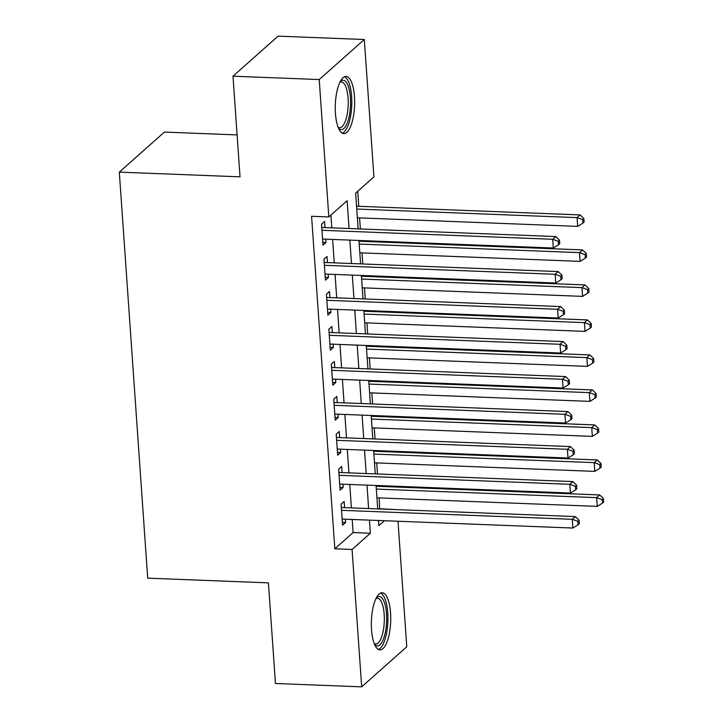 <?xml version="1.0" encoding="UTF-8"?>
<svg xmlns="http://www.w3.org/2000/svg" width="723" height="723" viewBox="0 0 723 723"><rect width="100%" height="100%" fill="white"/><g stroke="black" fill="none" stroke-linecap="round" stroke-linejoin="round"><path stroke-width="1.08" d="M371.541 629.76A28.595 9.643 -87.8 0 1 382.16 592.743A28.595 9.643 -87.8 0 1 390.556 612.878A28.595 9.643 -87.8 0 1 379.937 649.896A28.595 9.643 -87.8 0 1 371.541 629.76M335.445 113.475A28.595 9.643 -87.8 0 1 346.055 76.457A28.595 9.643 -87.8 0 1 354.451 96.593A28.595 9.643 -87.8 0 1 343.832 133.61A28.595 9.643 -87.8 0 1 335.445 113.475M237.099 134.912L164.401 132.083L119.313 172.137L147.7 578.165L268.423 582.865L275.454 683.497L361.681 686.85L352.074 549.462L370.357 533.231L369.444 520.135M119.313 172.137L240.027 176.837L232.987 76.204L278.084 36.15L364.311 39.503L373.918 176.891L355.635 193.122L358.138 228.884M379.656 508.974L379.168 497.912M378.364 486.326L378.31 485.567M377.496 473.99L376.719 462.91M375.915 451.324L375.861 450.565M375.047 438.988L374.27 427.908M373.466 416.321L373.411 415.562M372.598 403.985L371.83 392.905M371.016 381.319L370.962 380.56M370.158 368.983L369.381 357.903M368.567 346.317L368.513 345.558M367.709 333.981L366.932 322.901M366.118 311.315L366.073 310.556M365.26 298.979L364.482 287.899M363.678 276.313L363.624 275.553M362.81 263.967L362.033 252.896M361.229 241.31L361.175 240.551M360.361 228.965L359.593 217.894M358.78 206.308L357.731 191.27M379.927 508.739L397.189 509.661M398.002 521.247L406.778 646.796L361.681 686.85M344.573 507.609L344.148 501.491L341.093 504.193L342.566 525.196L345.612 522.485L345.386 519.195M342.124 472.607L341.699 466.489L338.653 469.191L340.117 490.194L343.163 487.483L342.937 484.193M339.674 437.605L339.25 431.486L336.204 434.189L337.668 455.192L340.714 452.481L340.488 449.191M337.234 402.603L336.801 396.484L333.755 399.186L335.219 420.19L338.274 417.478L338.039 414.189M334.785 367.6L334.351 361.482L331.306 364.184L332.779 385.187L335.824 382.476L335.589 379.186M332.336 332.598L331.902 326.48L328.857 329.182L330.33 350.185L333.375 347.474L333.14 344.184M329.887 297.596L329.462 291.477L326.407 294.18L327.881 315.183L330.926 312.472L330.7 309.182M327.438 262.594L327.013 256.466L323.967 259.177L325.431 280.181L328.477 277.469L328.251 274.18M349.055 228.531L347.103 200.705L328.82 216.945L311.577 216.276L334.83 548.793L353.113 532.553L352.2 519.457M351.387 507.88L349.751 484.455M348.938 472.878L347.302 449.453M346.489 437.876L344.853 414.451M344.049 402.874L342.404 379.448M341.599 367.871L339.964 344.446M339.15 332.869L337.514 309.444M336.701 297.867L335.065 274.442M334.252 262.865L332.616 239.44M331.803 227.862L330.917 215.083M324.989 227.591L324.564 221.464L321.518 224.175L322.982 245.178L326.028 242.467L325.802 239.177M232.987 76.204L319.214 79.557L364.311 39.503M334.83 548.793L352.074 549.462M328.82 216.945L319.214 79.557M368.631 508.549L366.995 485.133M366.181 473.547L364.546 450.131M363.741 438.545L362.096 415.129M361.292 403.542L359.656 380.126M358.843 368.54L357.207 345.124M356.394 333.538L354.758 310.122M353.945 298.536L352.309 275.111M351.495 263.534L349.86 240.108M378.527 520.488L378.888 525.648L384.446 520.714M358.951 240.47L360.587 263.886M361.392 275.472L363.036 298.888M363.841 310.474L365.486 333.89M366.29 345.477L367.926 368.893M368.739 380.479L370.375 403.895M371.188 415.481L372.824 438.897M373.637 450.483L375.273 473.899M376.077 485.485L377.722 508.902M353.113 532.553L370.357 533.231M322.783 242.341L326.028 242.467M325.233 277.343L328.477 277.469M327.682 312.345L330.926 312.472M330.131 347.347L333.375 347.474M332.58 382.35L335.824 382.476M335.029 417.352L338.274 417.478M337.469 452.354L340.714 452.481M339.918 487.356L343.163 487.483M342.368 522.358L345.612 522.485M321.943 230.303L552.688 239.277L553.303 248.025L322.557 239.051M321.744 227.429A3.669 3.281 -131.6 0 0 322.232 227.483L555.734 236.566L552.688 239.277L558.273 241.265L558.518 244.763L559.738 243.678L559.494 240.181L558.273 241.265M559.494 240.181L555.734 236.566M553.303 248.025L558.518 244.763M357.361 217.804L577.677 226.371L577.062 217.623L580.108 214.921L356.556 206.218M582.648 219.611L582.892 223.109L584.112 222.033L583.868 218.527L582.648 219.611L577.062 217.623L356.755 209.055M582.892 223.109L577.677 226.371M580.108 214.921L583.868 218.527M340.253 81.572A24.745 8.342 -87.8 0 1 350.411 97.623A24.745 8.342 -87.8 0 1 347.284 122.937A24.745 8.342 -87.8 0 1 338.445 128.061M338.129 127.284A22.91 7.727 92.2 0 0 339.575 127.754A22.91 7.727 92.2 0 0 348.079 98.093A22.91 7.727 92.2 0 0 341.355 81.961A22.91 7.727 92.2 0 0 339.873 82.323M342.259 133.149A28.414 9.58 92.2 0 0 351.631 96.539A28.414 9.58 92.2 0 0 344.446 76.792M376.349 597.858A24.745 8.342 -87.8 0 1 385.739 607.672A24.745 8.342 -87.8 0 1 383.832 638.02A24.745 8.342 -87.8 0 1 374.541 644.347M374.234 643.569A22.91 7.727 92.2 0 0 375.671 644.039A22.91 7.727 92.2 0 0 381.699 636.71A22.91 7.727 92.2 0 0 383.976 612.119A22.91 7.727 92.2 0 0 377.46 598.246A22.91 7.727 92.2 0 0 375.978 598.608M378.355 649.435A28.414 9.58 92.2 0 0 384.654 640.506A28.414 9.58 92.2 0 0 387.645 611.631A28.414 9.58 92.2 0 0 380.551 593.077M324.392 265.305L555.137 274.279L555.752 283.027L325.007 274.053M324.193 262.431A3.669 3.281 -131.6 0 0 324.681 262.485L558.183 271.568L555.137 274.279L560.714 276.267L560.967 279.765L562.178 278.68L561.934 275.183L560.714 276.267M561.934 275.183L558.183 271.568M555.752 283.027L560.967 279.765M326.841 300.307L557.587 309.281L558.192 318.03L327.456 309.055M326.642 297.433A3.669 3.281 -131.6 0 0 327.13 297.487L560.632 306.57L557.587 309.281L563.163 311.27L563.407 314.767L564.627 313.683L564.383 310.185L563.163 311.27M564.383 310.185L560.632 306.57M558.192 318.03L563.407 314.767M329.29 335.309L560.036 344.284L560.641 353.032L329.896 344.058M329.092 332.435A3.669 3.281 -131.6 0 0 329.58 332.49L563.081 341.572L560.036 344.284L565.612 346.272L565.856 349.769L567.076 348.685L566.832 345.187L565.612 346.272M566.832 345.187L563.081 341.572M560.641 353.032L565.856 349.769M331.74 370.312L562.476 379.286L563.09 388.034L332.345 379.06M331.532 367.438A3.669 3.281 -131.6 0 0 332.02 367.492L565.531 376.575L562.476 379.286L568.061 381.274L568.305 384.772L569.525 383.687L569.281 380.19L568.061 381.274M569.281 380.19L565.531 376.575M563.09 388.034L568.305 384.772M359.81 252.806L580.126 261.374L579.512 252.625L582.557 249.923L359.006 241.22M585.097 254.613L585.341 258.111L586.561 257.036L586.317 253.529L585.097 254.613L579.512 252.625L359.195 244.058M585.341 258.111L580.126 261.374M582.557 249.923L586.317 253.529M362.259 287.808L582.575 296.376L581.961 287.627L585.006 284.925L361.446 276.231M587.546 289.616L587.79 293.113L589.001 292.038L588.757 288.531L587.546 289.616L581.961 287.627L361.645 279.06M587.79 293.113L582.575 296.376M585.006 284.925L588.757 288.531M364.708 322.81L585.015 331.378L584.41 322.63L587.456 319.928L363.895 311.233M589.986 324.618L590.23 328.115L591.45 327.04L591.206 323.533L589.986 324.618L584.41 322.63L364.094 314.062M590.23 328.115L585.015 331.378M587.456 319.928L591.206 323.533M367.157 357.813L587.465 366.38L586.859 357.632L589.905 354.93L366.344 346.236M592.435 359.62L592.679 363.118L593.899 362.042L593.655 358.536L592.435 359.62L586.859 357.632L366.543 349.064M592.679 363.118L587.465 366.38M589.905 354.93L593.655 358.536M334.18 405.314L564.925 414.288L565.54 423.036L334.794 414.062M333.981 402.449A3.669 3.281 -131.6 0 0 334.469 402.494L567.971 411.577L564.925 414.288L570.51 416.276L570.754 419.774L571.974 418.689L571.73 415.192L570.51 416.276M571.73 415.192L567.971 411.577M565.54 423.036L570.754 419.774M369.598 392.815L589.914 401.382L589.299 392.634L592.354 389.932L368.793 381.238M594.884 394.622L595.128 398.12L596.348 397.044L596.104 393.538L594.884 394.622L589.299 392.634L368.992 384.067M595.128 398.12L589.914 401.382M592.354 389.932L596.104 393.538M336.629 440.316L567.374 449.29L567.989 458.039L337.243 449.064M336.43 437.451A3.669 3.281 -131.6 0 0 336.918 437.496L570.42 446.579L567.374 449.29L572.959 451.279L573.203 454.776L574.424 453.692L574.17 450.194L572.959 451.279M574.17 450.194L570.42 446.579M567.989 458.039L573.203 454.776M372.047 427.817L592.363 436.385L591.748 427.636L594.794 424.934L371.242 416.24M597.334 429.625L597.578 433.122L598.798 432.047L598.554 428.54L597.334 429.625L591.748 427.636L371.441 419.069M597.578 433.122L592.363 436.385M594.794 424.934L598.554 428.54M339.078 475.318L569.823 484.293L570.438 493.041L339.693 484.067M338.879 472.453A3.669 3.281 -131.6 0 0 339.367 472.499L572.869 481.581L569.823 484.293L575.4 486.281L575.653 489.778L576.864 488.694L576.62 485.196L575.4 486.281M576.62 485.196L572.869 481.581M570.438 493.041L575.653 489.778M374.496 462.819L594.812 471.387L594.198 462.639L597.243 459.936L373.683 451.242M599.783 464.627L600.027 468.124L601.247 467.049L601.003 463.542L599.783 464.627L594.198 462.639L373.881 454.071M600.027 468.124L594.812 471.387M597.243 459.936L601.003 463.542M341.527 510.321L572.273 519.295L572.878 528.043L342.142 519.069M341.328 507.456A3.669 3.281 -131.6 0 0 341.816 507.51L575.318 516.584L572.273 519.295L577.849 521.283L578.093 524.781L579.313 523.696L579.069 520.199L577.849 521.283M579.069 520.199L575.318 516.584M572.878 528.043L578.093 524.781M376.945 497.822L597.261 506.389L596.647 497.641L599.692 494.939L376.132 486.245M602.232 499.629L602.476 503.127L603.687 502.051L603.443 498.545L602.232 499.629L596.647 497.641L376.331 489.073M602.476 503.127L597.261 506.389M599.692 494.939L603.443 498.545M321.78 227.89L322.232 227.483M324.22 262.892L324.681 262.485M326.669 297.894L327.13 297.487M329.119 332.896L329.58 332.49M331.568 367.899L332.02 367.492M334.017 402.901L334.469 402.494M336.466 437.903L336.918 437.496M338.906 472.905L339.367 472.499M341.355 507.908L341.816 507.51"/></g></svg>
